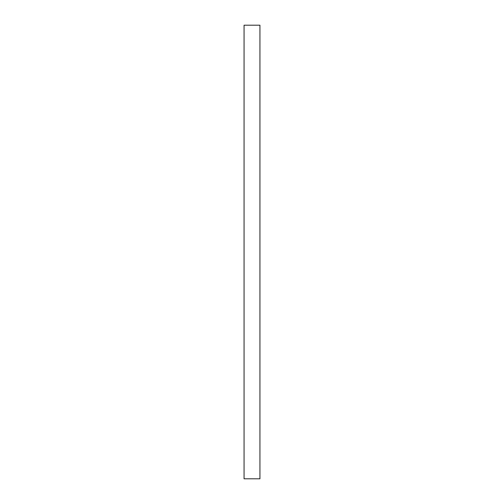 <?xml version="1.0" encoding="UTF-8"?>
<svg xmlns="http://www.w3.org/2000/svg" width="504" height="504" viewBox="0 0 504 504"><rect width="100%" height="100%" fill="white"/><g stroke="black" fill="none" stroke-linecap="round" stroke-linejoin="round"><path stroke-width="0.76" d="M244.062 25.2L244.062 478.8L244.062 25.2L259.938 25.2L259.938 478.8L259.938 25.2L244.062 25.2M259.938 478.8L244.062 478.8L259.938 478.8"/></g></svg>
